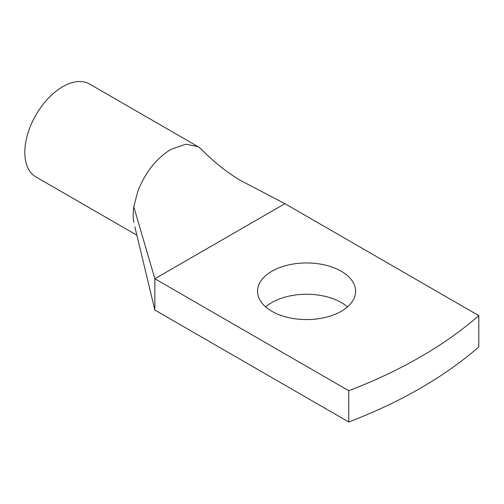 <?xml version="1.0" encoding="UTF-8"?>
<svg xmlns="http://www.w3.org/2000/svg" width="504" height="504" viewBox="0 0 504 504"><rect width="100%" height="100%" fill="white"/><g stroke="black" fill="none" stroke-linecap="round" stroke-linejoin="round"><path stroke-width="0.76" d="M348.762 421.993L154.854 310.042L154.854 278.756L348.762 390.707A459.755 265.438 0 0 0 478.8 315.63L478.8 346.916A459.755 265.438 0 0 1 348.762 421.993L348.762 390.707M284.892 203.679L154.854 278.756L133.787 206.766L137.825 191.262C145.221 172.557 156.171 158.634 170.68 149.493L185.825 144.182L197.927 146.595L200.794 148.642C212.304 160.675 225.206 171.102 239.494 179.928L284.892 203.679L478.8 315.63M347.445 306.911A49.039 28.312 0 0 0 341.239 302.532A49.039 28.312 0 0 0 265.69 306.911M271.889 311.289A49.039 28.312 0 0 0 325.332 317.425A49.039 28.312 0 0 0 355.604 291.268A49.039 28.312 0 0 0 341.239 271.247A49.039 28.312 0 0 0 287.797 265.11A49.039 28.312 0 0 0 257.525 291.268A49.039 28.312 0 0 0 271.889 311.289M154.854 310.042L134.858 226.857M133.787 206.766C132.98 212.449 132.98 217.665 133.787 222.409M136.868 235.211L35.923 176.929A53.638 30.971 -60 0 1 29.459 128.696A53.638 30.971 -60 0 1 89.561 84.029L197.927 146.588"/></g></svg>
